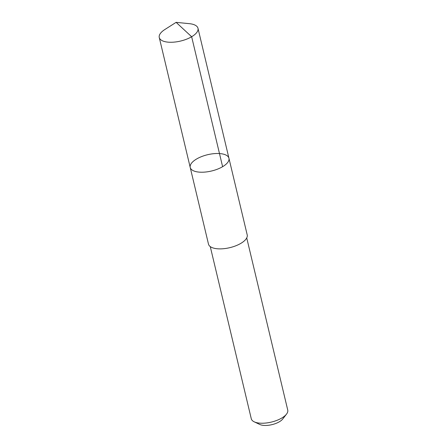 <?xml version="1.0" encoding="UTF-8"?>
<svg xmlns="http://www.w3.org/2000/svg" width="447" height="447" viewBox="0 0 447 447"><rect width="100%" height="100%" fill="white"/><g stroke="black" fill="none" stroke-linecap="round" stroke-linejoin="round"><path stroke-width="0.67" d="M228.942 158.244L247.208 234.904A19.903 8.381 166.6 0 1 231.769 247.152A19.903 8.381 166.6 0 1 208.486 244.129L190.221 167.469A19.903 8.381 -13.4 0 0 213.504 170.491A19.903 8.381 -13.4 0 0 228.942 158.244A19.903 8.381 -13.4 0 0 207.643 154.707A19.903 8.381 -13.4 0 0 190.221 167.469A19.903 8.381 -13.4 0 0 213.504 170.491A19.903 8.381 -13.4 0 0 228.942 158.244L197.987 28.29A19.903 8.381 166.6 0 1 182.549 40.537A19.903 8.381 166.6 0 1 159.261 37.514A19.903 8.381 166.6 0 1 164.826 29.536L176.107 22.35L189.416 23.674A19.903 8.381 166.6 0 1 197.987 28.29M246.727 237.921L287.739 410.072A18.74 7.89 166.6 0 1 286.505 414.134A18.74 7.89 166.6 0 1 271.34 422.091A18.74 7.89 166.6 0 1 254.214 421.828A18.74 7.89 166.6 0 1 251.281 418.761L210.269 246.604M286.505 414.134L282.739 418.99A13.332 5.61 166.6 0 1 271.949 424.65A13.332 5.61 166.6 0 1 259.768 424.46L254.214 421.828M222.612 166.697L191.651 36.743L176.107 22.35M190.221 167.469L159.261 37.514"/></g></svg>
